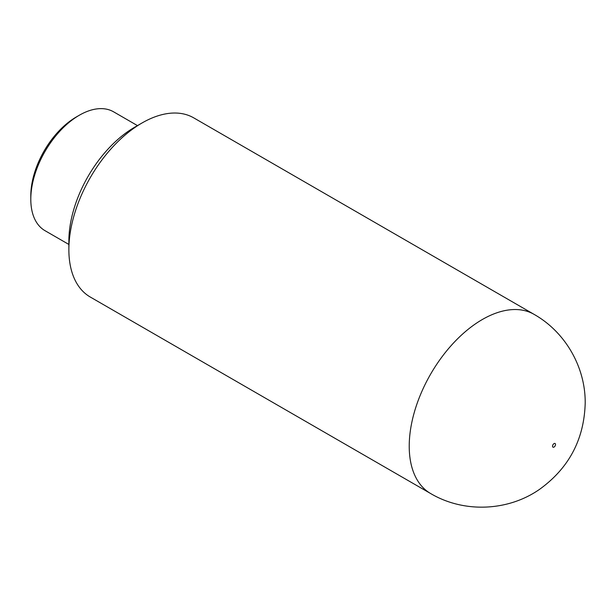 <?xml version="1.0" encoding="UTF-8"?>
<svg xmlns="http://www.w3.org/2000/svg" width="616" height="616" viewBox="0 0 616 616"><rect width="100%" height="100%" fill="white"/><g stroke="black" fill="none" stroke-linecap="round" stroke-linejoin="round"><path stroke-width="0.92" d="M534.095 314.376L193.74 117.872A103.45 59.721 120 0 0 142.011 122.992A103.45 59.721 120 0 0 68.869 249.688A103.45 59.721 120 0 0 90.29 297.043L430.653 493.547C463.825 513.197 508 511.388 539.562 489.343C568.968 468.106 584.176 439.362 585.2 403.095C585.547 367.228 565.365 332.039 534.095 314.376A103.45 59.721 120 0 0 454.377 342.088A103.45 59.721 120 0 0 409.224 446.192A103.45 59.721 120 0 0 430.653 493.547M142.011 122.992L134.55 127.304A92.893 53.631 120 0 0 68.869 241.072L68.869 249.688M137.476 125.61L113.621 111.835A68.615 39.617 120 0 0 79.318 115.238A68.615 39.617 120 0 0 30.8 199.268A68.615 39.617 120 0 0 45.007 230.677L68.869 244.452M79.318 115.238L76.33 116.963A64.387 37.176 120 0 0 30.8 195.819L30.8 199.268M555.517 444.467A2.11 1.217 120 0 0 554.03 443.605A2.11 1.217 120 0 0 552.537 446.192A2.11 1.217 120 0 0 554.03 447.054A2.11 1.217 120 0 0 555.517 444.467"/></g></svg>

